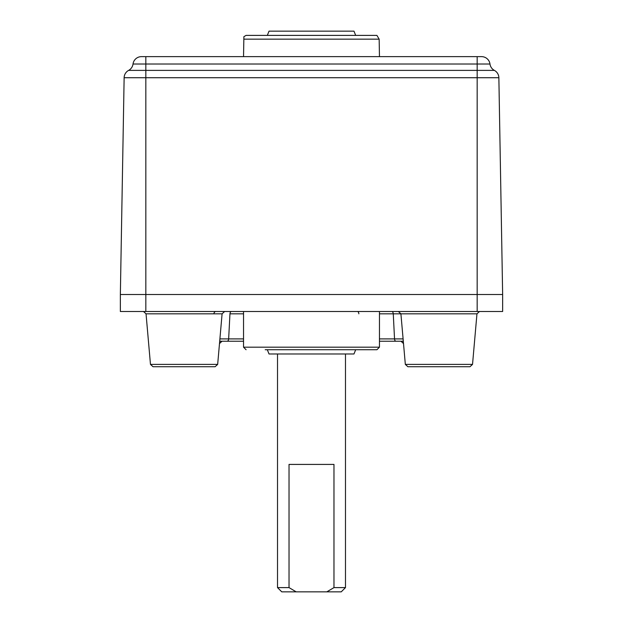 <?xml version="1.0" encoding="UTF-8"?>
<svg xmlns="http://www.w3.org/2000/svg" width="623" height="623" viewBox="0 0 623 623"><rect width="100%" height="100%" fill="white"/><g stroke="black" fill="none" stroke-linecap="round" stroke-linejoin="round"><path stroke-width="0.93" d="M481.556 56.638L141.444 56.638A8.496 8.496 0 0 0 133.018 64.013A8.496 8.496 0 0 1 128.618 70.391A8.496 8.496 0 0 0 124.133 77.727L120.356 294.508L502.644 294.508L498.867 77.727A8.496 8.496 0 0 0 494.382 70.391A8.496 8.496 0 0 1 489.982 64.013A8.496 8.496 0 0 0 494.382 70.391L477.163 70.391L477.163 64.013L489.982 64.013A8.496 8.496 0 0 0 481.556 56.638A8.496 8.496 0 0 1 489.982 64.013M120.356 294.508L120.356 311.5L502.644 311.5L502.644 294.508M215.13 366.721L217.668 364.393L150.47 364.393L153.009 366.721L215.13 366.721L217.668 364.393L222.092 313.828L224.63 311.5M469.991 366.721L472.53 364.393L405.332 364.393L407.87 366.721L469.991 366.721L472.53 364.393L476.961 313.828L479.5 311.5M265.203 349.729L376.915 349.729L379.462 347.182L243.538 347.182L246.085 349.729M379.462 311.5L379.462 347.182M222.029 341.233L219.491 343.561L222.029 341.233L220.877 341.233L243.538 341.233L225.386 341.233M403.322 341.427A2.547 2.453 90 0 0 402.38 341.233L379.462 341.233L402.38 341.233L400.971 341.233L403.509 343.561M403.299 341.178L402.38 341.233M219.701 341.139L220.877 341.233A2.547 2.469 -90 0 0 219.67 341.56M357.797 35.394L246.085 35.394L376.915 35.394L379.158 39.156L379.462 56.638M145.837 56.638L145.837 64.013L477.163 64.013L477.163 56.638L479.289 56.638M141.444 56.638A8.496 8.496 0 0 0 133.018 64.013L145.837 64.013L145.837 70.391L477.163 70.391L477.163 311.5M246.085 35.394L243.881 36.664L243.842 39.156L379.158 39.156M267.322 349.729L269.019 353.981L353.981 353.981L355.678 349.729M355.678 35.394L353.981 31.15L269.019 31.15L267.322 35.394M326.818 591.85L341.233 591.85L345.485 587.606L333.975 587.606L326.818 591.85L296.182 591.85L289.025 587.606L289.025 464.415L333.975 464.415L333.975 587.606M289.025 587.606L277.515 587.606L281.767 591.85L296.182 591.85M145.837 311.5L145.837 77.727L498.867 77.727M150.47 364.393L146.039 313.828L222.092 313.828M379.462 313.828L476.961 313.828M213.907 313.828A2.547 2.001 90 0 1 215.901 311.5M227.13 341.233A2.547 1.519 -90 0 0 228.649 338.904L229.957 313.828A2.547 1.519 90 0 1 231.468 311.5M229.957 313.828L243.538 313.828M243.538 338.904L219.903 338.904M403.097 338.904L394.53 338.904A2.547 1.464 90 0 0 395.994 341.233M391.812 311.5A2.547 1.464 -90 0 1 393.269 313.828L394.53 338.904L379.462 338.904M358.848 313.828A2.547 1.464 90 0 0 357.384 311.5M124.133 77.727L145.837 77.727L145.837 70.391L128.618 70.391A8.496 8.496 0 0 0 133.018 64.013M243.538 311.5L243.538 347.182M405.332 364.393L400.908 313.828L398.37 311.5M146.039 313.828L143.5 311.5M243.842 39.156L243.538 56.638M277.515 353.981L277.515 587.606M345.485 353.981L345.485 587.606"/></g></svg>
